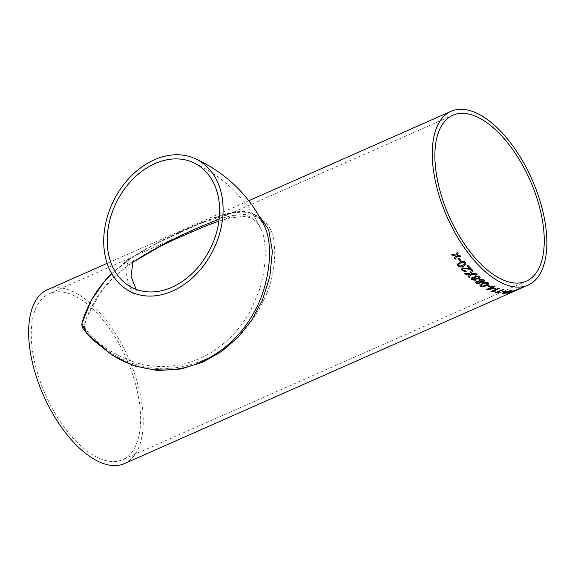 <?xml version="1.0" encoding="UTF-8"?>
<svg xmlns="http://www.w3.org/2000/svg" width="575" height="575" viewBox="0 0 575 575"><rect width="100%" height="100%" fill="white"/><g stroke="black" fill="none" stroke-linecap="round" stroke-linejoin="round"><path stroke-width="0.43" stroke-dasharray="2.88 2.16" d="M134.607 294.084C132.502 293.588 129.871 287.859 126.708 276.906C126.68 265.248 127.657 258.851 129.627 257.737L122.719 264.198C133.235 256.313 144.325 249.471 155.99 243.692L181.643 231.466C194.501 225.666 206.13 220.958 216.523 217.35C236.426 210.357 257.277 207.467 265.118 227.585C254.581 205.289 235.664 210.357 212.93 218.112C189.161 227.693 153.237 241.737 122.719 264.198L111.744 273.693M124.394 463.615A95.062 46.417 66.1 0 0 137.022 381.441A95.062 46.417 66.1 0 0 74.383 292.237A95.062 46.417 66.1 0 0 47.509 289.721M514.208 291.252L513.31 291.59L514.208 291.252A95.062 46.417 -113.9 0 1 513.748 291.467M519.857 288.528L520.102 288.37A95.062 46.417 -113.9 0 0 520.663 287.996L524.062 286.494A95.062 46.417 -113.9 0 0 524.601 286.113L517.033 289.462A95.062 46.417 -113.9 0 1 515.337 290.576L521.202 288.154A95.062 46.417 -113.9 0 0 521.87 287.809L519.857 288.528M524.601 286.113L517.011 289.405A95.004 46.388 -113.9 0 1 515.315 290.519L521.202 288.154M111.672 273.563L132.214 257.327L154.905 244.217L198.095 224.343L233.012 212.7L247.444 211.852L259.742 216.667M74.908 296.075A90.742 44.304 66.1 0 0 49.256 293.681A90.742 44.304 66.1 0 0 45.432 394.587A90.742 44.304 66.1 0 0 122.647 459.662A90.742 44.304 66.1 0 0 134.701 381.225A90.742 44.304 66.1 0 0 74.908 296.075M133.22 260.137C133.422 260.489 130.805 262.983 125.364 267.619L132.077 262.717L125.364 267.619C114.475 275.957 105.326 285.725 97.908 296.93L88.953 313.167C85.524 318.751 84.353 324.106 85.438 329.231C99.468 346.193 118.702 358.038 143.146 364.766C191.82 373.937 232.135 346.071 251.419 308.775L258.728 291.683C265.787 272.435 267.921 244.174 261.143 229.288L261.143 229.288C252.346 210.364 237.008 213.454 219.111 219.248M266.829 293.236C248.716 336.921 212.923 366.62 163.566 368.841C138.137 368.079 116.358 359.404 98.224 342.793L86.645 331.128C82.024 327.29 85.977 319.7 88.119 314.238C93.042 302.529 99.763 291.985 108.28 282.598C144.62 246.416 198.871 228.627 228.426 217.875C244.849 211.693 258.031 214.123 267.964 225.163C278.12 238.143 276.165 271.702 266.829 293.236M521.87 287.809L520.073 288.312A95.004 46.388 -113.9 0 0 520.641 287.946L520.663 287.996M521.848 287.759A95.004 46.388 -113.9 0 1 521.18 288.097M515.315 290.519L515.991 290.375L515.315 290.519M524.572 286.062A95.004 46.388 -113.9 0 1 524.033 286.443L524.062 286.494M520.641 287.946L524.033 286.443M518.715 289.002L516.163 290.152L518.715 289.002A95.004 46.388 -113.9 0 0 519.764 288.327L519.793 288.384A95.062 46.417 -113.9 0 1 518.736 289.06M517.342 289.405L517.363 289.455A95.062 46.417 -113.9 0 1 516.192 290.202L516.594 290.059L516.163 290.152A95.004 46.388 -113.9 0 0 517.342 289.405L519.764 288.327M517.363 289.455L519.793 288.384M510.377 292.725A95.004 46.388 -113.9 0 1 509.917 292.862L510.794 292.474A95.004 46.388 -113.9 0 0 512.21 292.014L512.232 292.071M513.31 291.59A95.004 46.388 -113.9 0 1 512.85 291.798A95.004 46.388 -113.9 0 1 511.98 292.158M514.187 291.202A95.004 46.388 -113.9 0 1 513.719 291.41A95.004 46.388 -113.9 0 1 512.821 291.784L512.828 291.805M512.821 291.784L519.541 288.88M519.52 288.822A95.004 46.388 -113.9 0 1 518.902 289.053L518.93 289.11M512.21 292.014L518.902 289.053M507.567 293.408C506.604 293.581 506.74 293.365 507.969 292.768L511.247 291.324M516.853 289.685A95.004 46.388 -113.9 0 1 515.128 290.059L515.15 290.116M511.225 291.266L515.128 290.059M508.731 292.639L508.638 292.984A95.004 46.388 -113.9 0 0 509.515 292.797L511.843 291.769M511.879 291.194L511.7 291.59A95.004 46.388 -113.9 0 0 512.72 291.381L515.337 290.224M502.061 293.602L504.311 292.007L511.276 290.619M503.19 293.329L508.422 292.035C510.14 291.288 510.564 290.871 509.687 290.792M505.324 291.281A95.004 46.388 -113.9 0 1 503.412 291.015L503.427 291.072M502.536 291.403L503.412 291.015M497.461 292.179L499.646 292.014M495.197 292.776A95.004 46.388 -113.9 0 1 495.104 292.754L502.687 289.462M503.355 289.57A95.004 46.388 -113.9 0 1 502.672 289.405M493.328 290.964L495.578 290.936M491.028 291.475A95.004 46.388 -113.9 0 1 490.957 291.453L498.532 288.161M499.222 288.355A95.004 46.388 -113.9 0 1 498.525 288.104M490.446 287.033A95.004 46.388 -113.9 0 1 490.389 287.004L491.359 286.58A95.004 46.388 -113.9 0 0 492.071 286.932L492.078 286.99M486.443 289.426L491.1 287.363M495.204 288.341A95.004 46.388 -113.9 0 1 492.789 287.277M494.629 286.465A95.004 46.388 -113.9 0 1 493.918 286.12L493.925 286.17M492.071 286.932L493.918 286.12M489.095 288.916L493.357 288.406M490.396 286.451A95.004 46.388 -113.9 0 1 488.304 285.308L488.304 285.358M487.427 285.696L488.304 285.308M479.895 285.38L482.511 283.288C484.452 282.253 486.335 282.081 488.161 282.792L488.7 283.892M481.074 285.394L482.648 286.041L485.422 285.157C487.104 284.603 487.729 283.942 487.291 283.173M475.496 282.253L476.438 281.11L478.774 281.096L479.651 279.421L483.783 279.788L484.466 280.823M480.276 282.21L480.412 282.648M476.646 282.303L476.991 282.792L478.91 282.972L479.119 281.843M479.593 280.866L480.017 281.477L482.533 281.621L483.323 280.859M471.112 278.652L472.053 277.488L474.382 277.56L475.266 275.777L479.392 276.331L480.075 277.509M475.892 278.825L476.021 279.378M472.255 278.76L472.6 279.335L474.519 279.601L474.727 278.386M475.202 277.301L475.626 278.02L478.148 278.271L478.932 277.502M471.363 273.441L476.086 273.607M472.88 270.494L472.88 270.494A95.004 46.388 -113.9 0 1 471.924 269.531L471.917 269.574M464.686 273.218A95.004 46.388 -113.9 0 1 464.643 273.168L469.94 273.434M469.948 273.391L471.924 269.531M468.258 276.668A95.004 46.388 -113.9 0 1 468.244 276.654L469.603 274.282M477.07 274.447A95.004 46.388 -113.9 0 1 476.093 273.563M468.014 265.42L468.021 265.377A95.004 46.388 -113.9 0 0 471.665 269.272L471.629 269.287M462.746 269.337L463.119 270.3L465.542 270.818L466.152 271.644M461.588 268.999L462.609 267.878L469.775 268.748M467.073 265.83A95.004 46.388 -113.9 0 1 467.051 265.808L468.021 265.377M457.398 264.169L460.007 262.013C461.948 260.885 463.809 261.021 465.577 262.416L466.073 264.169M458.541 264.471L458.793 265.434L460.043 266.053L462.796 265.341L464.945 263.781M460.949 260.662L460.949 260.662A95.004 46.388 -113.9 0 1 458.958 258.132L458.951 258.161M458.088 258.513L458.958 258.132M458.225 253.151L458.225 253.151A95.004 46.388 -113.9 0 1 457.434 252.037L457.412 252.066M451.864 254.43A95.004 46.388 -113.9 0 1 451.835 254.394L455.91 255.056M455.932 255.027L457.434 252.037M454.444 257.981L455.472 255.932M460.855 256.694A95.004 46.388 -113.9 0 1 460.043 255.623L460.029 255.659M457.19 255.214L460.043 255.623M249.011 200.632L107.122 263.364M218.874 221.123L230.791 217.752L243.757 216.43L249.708 217.537L255.307 220.764L258.283 224.106L261.143 229.288C246.768 199.252 224.545 177.201 194.472 163.135M136.189 289.397L137.425 290.799L132.336 287.73M452.877 115.223L49.256 293.681M526.262 281.204L122.647 459.662M513.719 291.41L512.85 291.798"/><path stroke-width="0.86" d="M111.744 273.693L105.606 280.133C94.961 292.244 87.22 306.094 82.362 321.677C80.212 328.584 86.214 331.761 89.413 335.915L109.264 352.806C135.959 372.478 174.477 375.087 201.998 361.481C225.616 350.455 243.527 333.018 255.731 309.17C268.043 286.875 274.325 248.508 265.118 227.585L265.104 227.549M172.399 291.101A73.938 55.595 -63.5 0 0 221.698 224.739A73.938 55.595 -63.5 0 0 196.406 159.261A73.938 55.595 -63.5 0 0 113.656 200.618A73.938 55.595 -63.5 0 0 130.41 291.597A73.938 55.595 -63.5 0 0 172.399 291.101M171.875 287.263A69.611 52.339 -63.5 0 0 206.001 256.378A69.611 52.339 -63.5 0 0 194.472 163.135A69.611 52.339 -63.5 0 0 116.567 202.069A69.611 52.339 -63.5 0 0 132.336 287.73A69.611 52.339 -63.5 0 0 171.875 287.263M107.122 263.364L47.509 289.721A95.062 46.417 66.1 0 0 43.499 395.442A95.062 46.417 66.1 0 0 124.394 463.615L512.871 291.848A95.062 46.417 -113.9 0 1 509.939 292.912L510.816 292.531A95.062 46.417 -113.9 0 0 512.232 292.071L518.93 289.11A95.062 46.417 -113.9 0 0 519.541 288.88L512.842 291.841A95.062 46.417 -113.9 0 0 513.748 291.467L528.008 285.157A95.062 46.417 66.1 0 0 540.637 202.982A95.062 46.417 66.1 0 0 477.997 113.778A95.062 46.417 66.1 0 0 451.123 111.27A95.062 46.417 66.1 0 0 447.113 216.983A95.062 46.417 66.1 0 0 528.008 285.157M458.21 253.187L457.175 255.243L460.029 255.659A95.062 46.417 -113.9 0 0 460.841 256.73L456.723 256.155L455.242 259.088A95.062 46.417 -113.9 0 1 454.43 258.01L455.45 255.968L452.618 255.537A95.062 46.417 -113.9 0 1 451.821 254.423L455.91 255.056L457.412 252.066A95.062 46.417 -113.9 0 0 458.21 253.187M460.942 260.698L460.065 261.086A95.062 46.417 -113.9 0 1 458.074 258.549L458.951 258.161A95.062 46.417 -113.9 0 0 460.942 260.698L460.065 261.086M463.5 266.189C461.545 267.332 459.677 267.217 457.901 265.844L457.398 264.169L459.993 262.049C461.941 260.921 463.795 261.057 465.57 262.459L466.066 264.205L463.507 266.153C461.552 267.289 459.684 267.174 457.916 265.808L457.405 264.148M466.102 264.062L463.507 266.153M467.044 265.844L468.014 265.42A95.062 46.417 -113.9 0 0 471.658 269.316L463.321 268.697L462.738 269.359L463.112 270.343L465.534 270.861L466.152 271.644L462.228 270.71L461.581 269.043L462.602 267.921L469.768 268.791A95.062 46.417 -113.9 0 1 467.044 265.844M471.572 273.06L471.356 273.484L476.086 273.607A95.062 46.417 -113.9 0 0 477.07 274.491L470.896 274.368L469.207 277.574A95.062 46.417 -113.9 0 1 468.244 276.697L469.595 274.325L465.606 274.182A95.062 46.417 -113.9 0 1 464.636 273.211L469.94 273.434L471.917 269.574A95.062 46.417 -113.9 0 0 472.873 270.537L471.356 273.484M480.075 277.531L478.896 278.853L475.892 278.825L475.245 280.248L471.737 279.773L471.112 278.652L472.053 277.531L474.382 277.61L475.266 275.82L479.392 276.381L480.075 277.56L478.896 278.904L475.884 278.875L476.021 279.378M474.382 277.61L474.217 276.985L474.382 277.61M484.466 280.823L483.287 282.124L480.276 282.21L479.636 283.54L476.129 283.238L475.496 282.275L476.438 281.161L478.774 281.146L479.651 279.472L483.783 279.838L484.466 280.844L483.287 282.174L480.283 282.26L480.412 282.677M486.155 285.646C484.207 286.695 482.317 286.889 480.499 286.228L479.902 285.43L482.511 283.338C484.452 282.303 486.335 282.131 488.168 282.842L488.707 283.942L486.148 285.595C484.2 286.645 482.317 286.839 480.499 286.178L479.902 285.408M488.7 283.892L486.148 285.595M490.403 286.508L489.526 286.889A95.062 46.417 -113.9 0 1 487.435 285.746L488.304 285.358A95.062 46.417 -113.9 0 0 490.403 286.508M490.396 287.062L491.366 286.63A95.062 46.417 -113.9 0 0 492.078 286.99L493.925 286.17A95.062 46.417 -113.9 0 0 494.637 286.515L492.797 287.335A95.062 46.417 -113.9 0 0 495.212 288.398L486.953 289.721A95.062 46.417 -113.9 0 1 486.45 289.477L491.107 287.414A95.062 46.417 -113.9 0 1 490.396 287.062M491.417 291.669L494.809 291.338L495.707 290.943L493.336 291.015L499.237 288.413A95.062 46.417 -113.9 0 1 498.532 288.161L490.964 291.503A95.062 46.417 -113.9 0 0 491.417 291.669L491.402 291.611A95.004 46.388 -113.9 0 1 491.028 291.475M495.557 292.912L498.913 292.402L499.804 292.007L497.468 292.237L503.369 289.627A95.062 46.417 -113.9 0 1 502.687 289.462L495.118 292.804A95.062 46.417 -113.9 0 0 495.557 292.912L495.542 292.862A95.004 46.388 -113.9 0 1 495.197 292.776M505.346 291.331L504.469 291.719A95.062 46.417 -113.9 0 1 502.55 291.46L503.427 291.072A95.062 46.417 -113.9 0 0 505.346 291.331M510.578 290.468C511.829 290.533 511.34 291.058 509.112 292.05L502.809 293.897L502.076 293.66L504.325 292.064L511.29 290.648M510.219 291.928L515.15 290.116A95.062 46.417 -113.9 0 0 516.875 289.743L509.306 293.085A95.062 46.417 -113.9 0 1 507.588 293.458C506.625 293.638 506.755 293.423 507.991 292.819L510.219 291.956M516.537 289.822L509.285 293.034A95.004 46.388 -113.9 0 1 507.567 293.408L506.942 293.473M513.31 291.654A95.062 46.417 -113.9 0 1 512.871 291.848M259.742 216.667L268.647 229.504L272.377 251.282L269.819 276.611L262.466 299.978L251.685 320.174L238.179 337.137L221.907 351.224L202.989 362.056L181.298 368.956L157.694 370.552L134.119 365.88L112.47 355.372L94.286 340.997L86.667 333.126L81.887 323.739L91.173 300.488L105.405 280.104L111.672 273.563M478.529 117.616A90.742 44.304 66.1 0 0 452.877 115.223A90.742 44.304 66.1 0 0 449.046 216.128A90.742 44.304 66.1 0 0 526.262 281.204A90.742 44.304 66.1 0 0 538.315 202.767A90.742 44.304 66.1 0 0 478.529 117.616M219.111 219.248C197.088 227.743 164.112 241.759 132.085 262.689L159.735 246.632L173.93 239.746L206.36 225.702L218.874 221.123M511.98 292.158A95.004 46.388 -113.9 0 1 510.377 292.725M507.567 293.408L506.942 293.444M508.731 292.639L508.659 293.034A95.062 46.417 -113.9 0 0 509.536 292.855L511.843 291.769A95.004 46.388 -113.9 0 1 510.895 291.963L508.638 292.984M511.879 291.194L511.721 291.647A95.062 46.417 -113.9 0 0 512.742 291.439L515.337 290.224A95.004 46.388 -113.9 0 1 514.244 290.447L511.7 291.59M513.813 290.533L514.266 290.504A95.062 46.417 -113.9 0 0 515.358 290.282M511.721 291.647L513.827 290.591M510.241 292.1L510.916 292.021A95.062 46.417 -113.9 0 0 511.865 291.827M508.659 293.034L510.262 292.158M502.809 293.897L502.068 293.631M510.557 290.411C511.808 290.476 511.319 291.007 509.098 291.992L502.794 293.839M510.183 290.957L505.015 292.064C503.24 292.862 502.787 293.322 503.664 293.451M509.687 290.792L509.709 290.849C510.578 290.928 510.162 291.338 508.444 292.093L503.19 293.329M505.015 292.064L510.176 290.921M503.678 293.509C502.802 293.379 503.254 292.919 505.03 292.122M505.231 291.324L504.469 291.719M504.455 291.662A95.004 46.388 -113.9 0 1 502.643 291.417M503.276 289.606L497.468 292.237M499.646 292.014L495.542 292.862M499.158 288.384L493.336 291.015M495.578 290.936L491.402 291.611M490.446 287.033A95.004 46.388 -113.9 0 0 491.1 287.363L491.107 287.414M495.14 288.37L486.953 289.721M486.946 289.663A95.004 46.388 -113.9 0 1 486.507 289.455M494.579 286.487L492.797 287.335M493.364 288.456L493.357 288.406A95.004 46.388 -113.9 0 1 491.819 287.708L489.102 288.966L493.364 288.456A95.062 46.417 -113.9 0 1 491.826 287.759L489.102 288.966M490.346 286.472L489.526 286.889M489.519 286.839A95.004 46.388 -113.9 0 1 487.485 285.725M487.291 283.173L487.593 283.633L487.291 283.173L483.237 283.777C481.548 284.338 480.93 285.006 481.376 285.797M481.067 285.365L481.383 285.847C480.93 285.063 481.548 284.388 483.237 283.827L487.291 283.223C487.729 283.993 487.111 284.654 485.422 285.214L482.655 286.091L481.383 285.847M479.636 283.54L476.129 283.188L475.496 282.253M480.276 282.21L479.636 283.489M479.119 281.843L479.478 282.404L479.119 281.843L477.2 281.657L476.991 282.792M476.646 282.282L476.991 282.842L477.2 281.707L479.119 281.894L478.91 283.022L476.991 282.842M483.323 280.859L482.899 280.169L480.369 279.989L479.593 280.887L480.369 280.039L482.907 280.219L483.323 280.88L482.54 281.671L480.017 281.527L479.593 280.887M475.245 280.248L471.737 279.73L471.112 278.631M475.892 278.825L475.245 280.197M474.727 278.386L475.087 279.026L474.727 278.386L472.808 278.106L472.6 279.335M472.255 278.782L472.6 279.378L472.808 278.156L474.727 278.429L474.519 279.651L472.6 279.378M478.515 276.712L475.985 276.417L475.202 277.301L475.978 276.467L478.508 276.762L478.932 277.524L478.508 276.762M478.932 277.481L478.141 278.322L475.626 278.063L475.202 277.322M472.88 270.494L471.579 273.017M469.595 274.325L465.606 274.182M465.613 274.138A95.004 46.388 -113.9 0 1 464.686 273.218M477.07 274.447L470.903 274.325L469.207 277.574M469.214 277.531A95.004 46.388 -113.9 0 1 468.258 276.668M471.665 269.272L463.335 268.662L462.746 269.316M466.16 271.601L462.235 270.667L461.588 269.021M469.768 268.791L469.775 268.748A95.004 46.388 -113.9 0 1 467.073 265.83M464.945 263.781L464.708 262.804C463.371 261.977 462.034 261.992 460.697 262.861L458.541 264.45L460.683 262.897C462.027 262.035 463.357 262.013 464.693 262.847L464.938 263.803L462.789 265.384L460.029 266.096L458.785 265.47L458.534 264.493M460.079 261.05A95.004 46.388 -113.9 0 1 458.103 258.534M458.225 253.151L457.175 255.243M455.45 255.968L452.618 255.537M452.633 255.508A95.004 46.388 -113.9 0 1 451.864 254.43M460.855 256.694L456.737 256.119L455.242 259.088M455.256 259.052A95.004 46.388 -113.9 0 1 454.444 257.981M196.406 159.261C227.348 173.743 250.254 196.521 265.118 227.585M130.41 291.597L134.607 294.084M451.123 111.27L249.011 200.632M133.22 260.137L130.999 276.331L136.189 289.397"/></g></svg>
